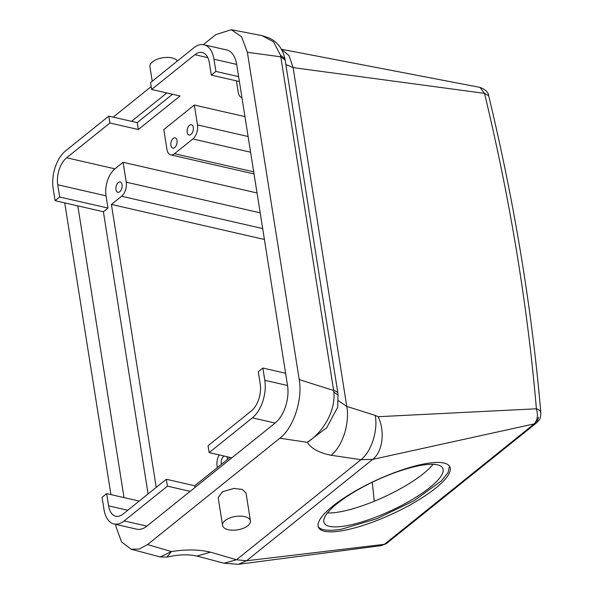 <?xml version="1.0" encoding="UTF-8"?>
<svg xmlns="http://www.w3.org/2000/svg" width="594" height="594" viewBox="0 0 594 594"><rect width="100%" height="100%" fill="white"/><g stroke="black" fill="none" stroke-linecap="round" stroke-linejoin="round"><path stroke-width="0.89" d="M238.201 516.164A14.115 6.772 171 0 0 222.564 525.363A14.115 6.772 171 0 0 234.808 530.145A14.115 6.772 171 0 0 250.445 520.945A14.115 6.772 171 0 0 238.201 516.164M250.445 520.945L246.027 493.042L242.211 489.397L233.813 488.461L222.475 491.758L218.184 497.705L222.564 525.363M177.354 61.034A14.115 6.772 171 0 0 165.548 57.462A14.115 6.772 171 0 0 149.918 66.662L152.22 81.237M163.803 129.574L166.951 149.45A10.588 5.962 -77.1 0 0 170.701 154.856A10.588 5.962 -77.1 0 0 174.517 153.712L192.835 138.989A10.588 5.962 -77.1 0 0 197.483 124.911L194.335 105.034L163.803 129.574M176.062 145.805A5.294 2.985 -77.1 0 0 175.141 137.801A5.294 2.985 -77.1 0 0 171.859 140.11A5.294 2.985 -77.1 0 0 172.772 148.114A5.294 2.985 -77.1 0 0 176.062 145.805M192.345 132.722A5.294 2.985 -77.1 0 0 191.424 124.71A5.294 2.985 -77.1 0 0 188.142 127.019A5.294 2.985 -77.1 0 0 189.063 135.031A5.294 2.985 -77.1 0 0 192.345 132.722M372.245 482.269A2099.567 1412.042 -128.8 0 1 374.257 501.247M139.196 501.076L106.653 493.629L102.071 497.312L104.009 509.541A28.23 15.904 -77.1 0 0 113.989 523.967A28.23 15.904 -77.1 0 0 124.168 520.916L167.419 486.152L190.154 491.357L275.133 423.047A28.23 15.904 -77.1 0 0 287.541 385.499L238.617 76.633L215.889 71.429L213.951 59.2A28.23 15.904 -77.1 0 0 203.972 44.773A28.23 15.904 -77.1 0 0 193.793 47.824L150.542 82.588L151.633 89.471L180.041 95.976L138.32 129.514L109.905 123.01L66.654 157.774A20.293 11.435 102.9 0 0 57.729 184.764L106.036 195.827L107.974 208.063L59.667 197L57.729 184.764M106.036 195.827A20.293 11.435 -77.1 0 1 114.954 168.837L123.099 162.296L257.046 192.968M244.951 116.624L194.335 105.034M151.633 89.471L194.884 54.7A20.293 11.435 -77.1 0 1 202.198 52.51A20.293 11.435 -77.1 0 1 209.37 62.882L211.308 75.111L215.889 71.429M241.936 97.594L241.944 97.594A10.588 5.962 102.9 0 1 241.936 97.594A10.588 5.962 102.9 0 1 238.194 92.189L236.397 80.858M327.48 512.956A65.281 16.847 155.3 0 0 339.397 511.931A65.281 16.847 155.3 0 0 433.048 464.3M123.099 162.296L126.247 182.172A10.588 5.962 102.9 0 1 121.592 196.25L111.412 204.433L264.412 239.464M111.412 204.433L156.229 487.384M148.092 493.933L103.393 211.739L107.974 208.063M121.102 189.983A5.294 2.985 -77.1 0 0 120.181 181.972A5.294 2.985 -77.1 0 0 116.899 184.281A5.294 2.985 -77.1 0 0 117.82 192.293A5.294 2.985 -77.1 0 0 121.102 189.983M172.535 94.253L137.229 122.631L108.813 116.127L65.563 150.891A28.23 15.904 -77.1 0 0 53.156 188.447L55.086 200.675L59.667 197M108.813 116.127L109.905 123.01M137.229 122.631L138.32 129.514M217.345 467.612L217.085 465.956A10.588 5.962 102.9 0 1 219.223 454.922M167.419 486.152L166.327 479.269L123.077 514.033A20.293 11.435 -77.1 0 1 115.763 516.231A20.293 11.435 -77.1 0 1 108.591 505.858L106.653 493.629M166.327 479.269L194.743 485.773L195.01 487.451M230.049 457.395L194.743 485.773M208.056 445.73L251.307 410.966A20.293 11.435 -77.1 0 0 260.224 383.976L258.293 371.74L262.867 368.057L264.805 380.294A28.23 15.904 -77.1 0 1 252.398 417.842L209.147 452.613L208.056 445.73M103.393 211.739L55.086 200.675M166.855 92.954L131.549 121.332M239.397 81.541L211.308 75.111M238.617 76.633L236.679 64.404L213.951 59.2M203.972 44.773L226.7 49.978A28.23 15.904 102.9 0 1 236.679 64.404M285.603 373.262L262.867 368.057M224.146 456.044A5.294 2.985 -77.1 0 0 222.23 458.145A5.294 2.985 -77.1 0 0 221.473 464.293M227.465 459.474A5.294 2.985 -77.1 0 0 226.641 456.615M231.875 457.818L209.147 452.613M113.989 523.967L136.724 529.172A28.23 15.904 -77.1 0 0 146.896 526.121L124.168 520.916M190.154 491.357L146.896 526.121M381.259 545.619L384.392 544.334L246.547 560.766L238.432 564.3L223.983 563.231L236.479 559.763L210.484 552.16C199.005 549.465 185.989 549.272 171.436 551.566L147.527 544.579L279.833 438.231L307.35 442.322C322 433.019 335.803 412.036 333.85 392.144L333.642 390.481L299.228 379.603L247.386 52.302L241.587 36.798L231.326 29.7L215.897 34.571L203.356 44.654M160.209 556.957L166.914 557.053L171.436 551.566L160.209 556.949L131.148 549.235L139.226 549.071L147.527 544.579M115.644 524.346L116.038 526.848L121.495 541.862L131.148 549.235M110.93 494.609L64.724 202.888M151.173 86.598L113.187 117.129M231.326 29.7L261.909 35.588L273.515 41.795L280.465 55.123L280.791 56.809L247.386 52.302M299.228 379.603C302.792 399.992 293.369 428.007 279.833 438.231M538.58 417.27L536.597 422.846L534.251 423.886L372.653 459.4L360.989 459.682L331.051 455.249C319.141 452.895 311.241 448.589 307.35 442.322L326.678 427.806L337.741 407.15L337.986 393.74A10.588 5.079 -9 0 1 337.986 393.74L285.142 60.061L280.791 56.809L333.642 390.481A10.588 5.079 -9 0 1 337.986 393.733M378.14 416.706L375.237 415.414C378.126 430.628 371.295 451.856 360.989 459.682L236.479 559.763L246.547 560.766L372.653 459.4C382.64 451.9 385.276 431.43 378.14 416.706L536.404 408.791A10.588 5.539 175.1 0 1 540.844 412.793C540.473 420.619 539.01 419.72 536.597 422.846L386.746 543.302A10.588 7.121 -128.8 0 1 384.392 544.334L534.251 423.886C537.518 420.181 538.238 415.147 536.404 408.791A2106.628 1416.787 51.2 0 0 484.518 93.369L293.109 67.612L289.011 55.621L281.549 49.384M375.237 415.414L346.77 406.422L293.109 67.612L285.848 64.508M540.844 412.793C531.92 308.969 514.538 203.311 488.706 95.805L484.518 93.369L479.997 87.385L281.489 49.272M261.909 35.588L269.364 38.061C277.443 41.884 282.625 48.753 284.912 58.68L280.465 55.123M333.85 392.144L338.194 395.107M166.914 557.053C177.472 554.922 185.937 553.86 197.022 556.058L210.484 552.16M331.051 455.249C342.419 446.606 349.955 423.203 346.77 406.422L338.513 400.787M342.463 530.687A72.342 18.666 155.3 0 0 416.097 501.485A72.342 18.666 155.3 0 0 449.881 466.869A72.342 18.666 155.3 0 0 425.913 463.602A72.342 18.666 155.3 0 0 352.272 492.805A72.342 18.666 155.3 0 0 318.488 527.42A72.342 18.666 155.3 0 0 342.463 530.687M77.821 205.888L124.027 497.609M318.206 526.618A72.342 18.666 155.3 0 0 341.75 529.135L376.804 518.733L414.055 500.72L441.253 481.029L448.069 472.609L449.458 466.127M421.131 465.332A65.281 16.847 155.3 0 0 354.67 491.676A65.281 16.847 155.3 0 0 324.19 522.92A65.281 16.847 155.3 0 0 345.819 525.861A65.281 16.847 155.3 0 0 412.273 499.517A65.281 16.847 155.3 0 0 442.76 468.272A65.281 16.847 155.3 0 0 421.131 465.332M174.517 153.712L253.697 171.844M114.954 168.837L66.654 157.774M192.835 138.989L250.594 152.22M197.483 124.911L248.099 136.501M207.826 57.67L194.884 54.7M121.592 196.25L262.682 228.564M126.247 182.172L260.194 212.845M127.784 510.253L108.591 505.858M287.541 385.499L264.805 380.294M275.133 423.047L252.398 417.842M170.701 154.856L254.032 173.945M284.912 58.68L285.142 60.061M224.072 563.253L196.785 555.999M488.706 95.805C488.424 92.337 485.521 89.538 479.997 87.385M238.476 564.293L381.341 545.611L386.746 543.302"/></g></svg>
